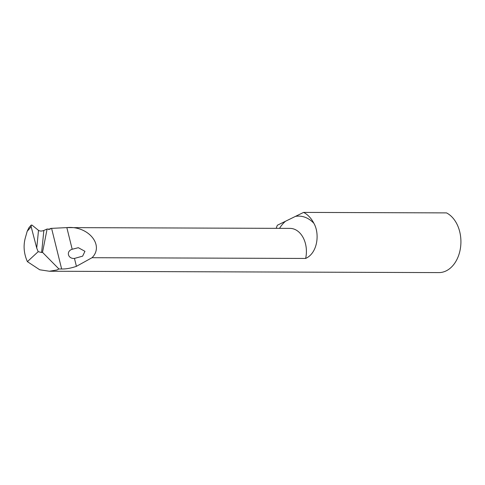 <?xml version="1.0" encoding="UTF-8"?>
<svg xmlns="http://www.w3.org/2000/svg" width="485" height="485" viewBox="0 0 485 485"><rect width="100%" height="100%" fill="white"/><g stroke="black" fill="none" stroke-linecap="round" stroke-linejoin="round"><path stroke-width="0.73" d="M58.934 268.981L61.644 268.993C65.924 269.114 70.846 268.229 76.418 266.338L92.041 257.705L305.629 258.45C317.687 253.128 319.888 233.637 313.88 223.3A30.773 21.946 -89.8 0 0 303.598 212.4L446.503 212.897A30.773 21.946 90.2 0 1 460.574 247.192A30.773 21.946 90.2 0 1 438.864 272.6L49.409 271.242L56.86 270L58.934 268.981L42.516 252.352L41.595 252.485A961.664 421.477 73.8 0 0 43.82 230.466C41.661 231.266 39.879 231.23 38.485 230.351L32.046 225.137L31.228 225.064L31.155 226.725L36.715 248.047L38.188 251.666L41.595 252.485M43.82 230.466L47.1 229.023L50.088 229.187L50.84 228.399L66.839 227.61L290.03 228.387A23.08 16.46 90.2 0 1 305.629 258.45M74.466 258.426C67.858 259.02 65.887 251.169 72.192 249.254L78.34 247.702L84.954 251.321L82.632 256.153L74.466 258.426L76.418 266.338M47.1 229.023L42.516 252.352M38.188 251.666L27.384 261.645L39.734 269.787L49.409 271.242M303.598 212.4L277.384 225.228A30.773 21.946 -89.8 0 0 276.183 228.338M48.627 229.496L50.434 228.581L48.955 229.514M50.84 228.399L50.434 228.581M72.192 249.254L66.839 227.61C88.094 225.476 104.614 245.198 92.041 257.705M27.384 261.645C23.983 253.867 23.231 246.18 25.129 238.596L27.166 231.333L31.155 226.725M31.228 225.064L28.906 227.756L27.166 231.333M61.644 268.993L51.598 228.405M313.88 223.3A35.387 25.244 -89.8 0 0 295.438 216.395M285.544 221.233A35.387 25.244 -89.8 0 0 279.524 228.35M38.485 230.351A957.814 419.792 -106.2 0 1 36.715 248.047"/></g></svg>
